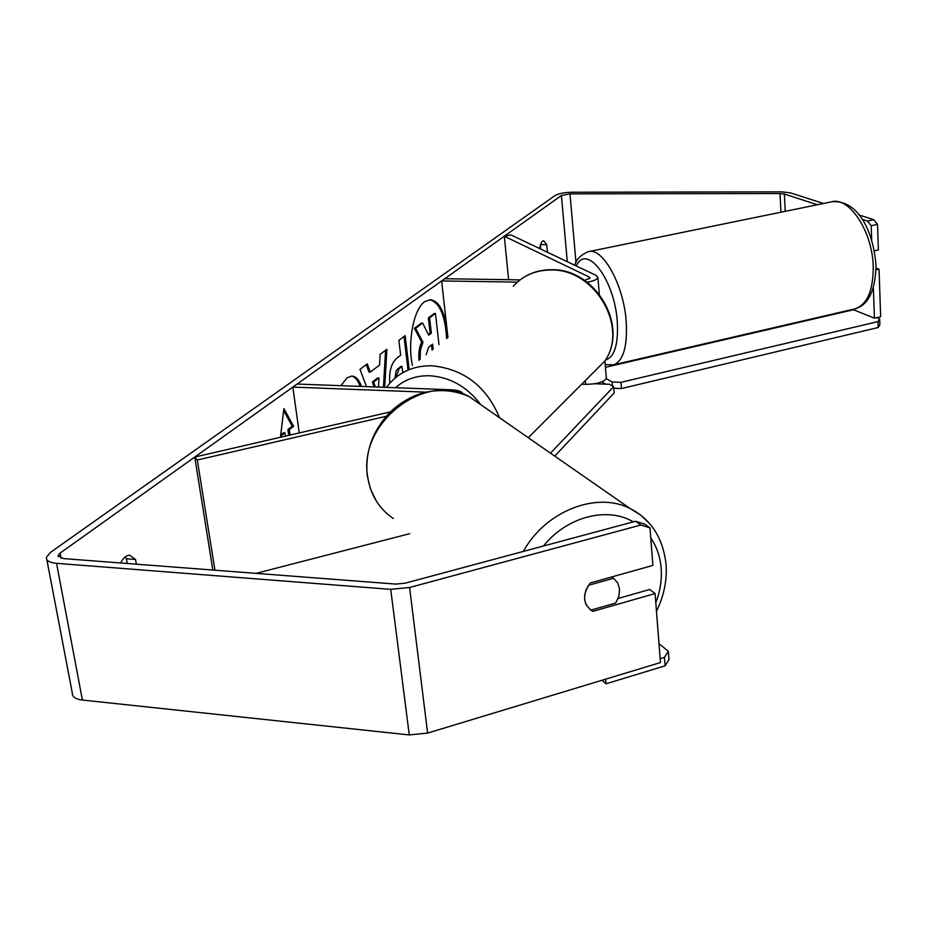 <?xml version="1.0" encoding="UTF-8"?>
<svg xmlns="http://www.w3.org/2000/svg" width="927" height="927" viewBox="0 0 927 927"><rect width="100%" height="100%" fill="white"/><g stroke="black" fill="none" stroke-linecap="round" stroke-linejoin="round"><path stroke-width="1.39" d="M584.543 280.383L589.978 278.077L589.213 277.011L504.3 236.234L510.928 234.925L596.362 275.504L597.927 277.66C597.034 279.537 593.454 281.066 587.15 282.248M606.27 377.301L606.362 378.401C603.801 382.202 596.872 384.184 585.586 384.357L581.692 384.218M520.105 279.884L444.728 278.726L441.634 280.939L447.95 337.59M517.359 282.132L441.634 280.939M504.3 236.234L508.622 279.711M462.944 393.929C462.144 391.53 458.309 390.163 451.426 389.803L297.103 384.045L292.816 387.092L299.259 432.932M386.269 416.258L197.312 460.024L194.74 457.057L390.441 411.878M425.62 392.144L292.816 387.092M197.312 460.024L214.925 570.209M256.072 573.373L409.699 533.685M194.74 457.057L212.839 570.047M619.572 589.271L618.854 596.316L615.667 603.037L590.754 610.163L586.084 604.705L584.717 600.163L584.67 595.146L585.968 590.059L588.506 585.285L613.547 578.263L617.718 582.944L619.572 589.271M613.547 578.263L611.82 576.93M447.787 337.729L447.602 334.438M446.768 327.034C443.79 309.873 438.309 300.754 430.325 299.688L424.763 301.646C413.801 308.679 407.266 341.889 412.434 365.516M446.629 338.633C445.227 315.562 439.618 302.584 429.792 299.699M366.501 386.629L359.989 369.352L367.289 363.917L370.267 372.098L379.606 365.029L380.116 354.346L386.883 349.294L384.705 387.312M539.676 248.575C540.418 243.639 541.739 241.02 543.651 240.73L546.733 244.658L547.428 252.26M817.347 204.751L784.369 194.033L780.013 193.546L569.978 193.859L561.403 195.504L60.07 553.129L58.077 555.574L63.163 558.564L395.887 584.091L405.261 583.164L635.563 521.252L644.589 524.091L649.966 527.857L652.898 565.424L590.348 582.932C582.307 594.242 582.724 603.489 591.6 610.696L592.909 611.368L655.088 593.547L660.464 662.562L427.614 733.083L409.27 734.926L82.41 700.047C75.446 699.143 72.086 696.803 72.306 693.048L46.848 559.676M136.35 564.184L135.527 559.468L129.815 555.319C126.246 555.273 123.175 557.834 120.603 562.979M280.707 434.925L283.581 432.758L284.948 432.828L280.568 436.13L283.905 408.587L293.604 426.304L289.294 429.56L290.081 435.053M284.948 432.828L285.423 436.119M389.769 383.28C388.946 370.893 391.53 362.341 397.521 357.625L400.649 355.226L398.865 340.36L405.157 335.667L409.027 368.193M340.939 385.678L347.046 377.81L351.878 376.072C355.875 376.327 359.085 379.78 361.495 386.443M823.477 203.488L790.372 192.828L781.681 191.854L572.237 192.237C564.358 192.445 558.645 193.534 555.099 195.516L50.475 552.399L46.408 557.359C46.072 560.65 49.444 562.631 56.547 563.326L390.719 589.352L409.583 587.486L640.905 525.018L635.563 521.252M540.383 245.087L540.754 249.096M127.208 563.477L126.385 558.772L125.075 556.988M649.966 527.857L640.905 525.018M618.1 598.494L649.746 589.468L655.088 593.547M876.038 269.873L879.039 269.201L880.65 316.71L874.439 318.17L852.643 309.409M873.373 287.915L874.439 318.17M867.545 221.066L873.86 219.722L877.521 224.38L871.195 225.725L867.545 221.066L862.133 219.305M873.86 219.722L858.981 214.937M871.195 225.725L871.704 240.023M877.521 224.38L878.39 249.966L874.393 250.835M879.039 269.201L876.05 268.123M546.733 244.658L540.534 244.601M591.287 610.012L592.909 611.368M135.527 559.468L126.385 558.772M428.401 334.508L430.14 333.175L428.378 317.88L434.265 313.488L435.47 313.511L438.992 344.635M428.378 317.88L429.595 317.903L435.47 313.511M430.14 333.175L431.345 333.21L429.595 317.903M418.969 360.383C418.378 352.897 419.294 346.825 421.715 342.156L414.415 328.297L421.426 323.071L422.642 323.094L428.749 335.192L431.345 333.21M422.642 323.094L415.632 328.32L414.415 328.297M421.715 342.156L422.932 342.19L415.632 328.32M420.105 359.491L420.487 349.861L422.932 342.19M283.662 410.591L292.248 426.246L293.604 426.304M292.248 426.246L287.926 429.491L289.294 429.56M287.926 429.491L288.76 435.354M373.639 382.063L372.364 382.017L377.718 377.892L378.992 377.938L373.639 382.063L375.354 386.965M372.364 382.017L374.091 386.918M385.574 350.279L383.442 387.266M366.292 364.659L368.992 372.063L370.267 372.098M378.552 387.08L378.992 377.938M402.747 372.689L402.005 366.478L399.016 368.795L396.096 377.208M394.937 378.17L396.153 370.673L400.765 366.432L402.005 366.478M404.021 336.513L407.915 369.073M351.287 376.095C354.983 376.721 357.961 380.151 360.209 386.397M433.176 349.212L432.585 344.137L428.703 347.161L426.13 354.751M432.075 350.082L431.484 344.995M605.435 367.301L853.489 309.745M876.513 317.683L879.665 318.946L879.862 324.856L878.182 327.521L621.496 388.54L613.767 388.262M878.182 327.521L877.985 321.599L620.986 382.318L621.496 388.54M605.713 384.16L601.832 381.901M612.492 386.049L612.156 382.017L606.293 378.622M612.156 382.017L620.986 382.318M877.985 321.599L879.665 318.946M594.682 383.778L609.479 384.288L613.639 386.71L550.499 453.164M613.639 386.71L614.161 392.967L554.728 456.107M602.063 680.244L606.015 683.79L605.609 679.178M660.163 658.657L664.45 657.37L665.099 665.829L668.981 659.676L668.332 651.264L659.004 643.709M606.015 683.79L665.099 665.829M668.332 651.264L664.45 657.37M585.261 380.649L585.586 384.357M589.213 277.011L589.363 278.795M650.754 537.927C656.779 546.768 660.244 556.907 661.171 568.344C661.982 579.815 660.198 591.299 655.806 602.793M393.338 518.494C378.911 508.714 370.337 494.647 367.613 476.304C358.251 422.909 425.006 371.484 469.213 396.64L482.828 406.096M543.5 546.003C566.71 516.698 607.255 506.269 633.268 521.878M649.885 523.906L640.858 515.215L630.186 508.575C596.721 491.125 545.528 510.939 523.349 551.426M561.403 195.504L567.289 261.692M60.07 553.129L61.043 558.251M409.583 587.486L427.614 733.083M569.978 193.859L575.991 262.642M780.013 193.546L780.963 212.202M784.369 194.033L785.227 211.333M56.547 563.326L82.41 700.047M390.719 589.352L409.27 734.926M397.776 368.761L399.016 368.795M853.906 309.108L855.378 308.772C867.324 304.218 873.28 290.221 873.222 266.779C872.655 231.588 849.074 196.026 831.252 201.901L588.981 251.565M574.844 265.284C575.991 259.722 580.383 255.215 588.042 251.75C602.399 246.431 623.836 284.89 626.223 321.796C627.533 346.35 623.384 360.684 613.767 364.798L855.378 308.772C868.622 304.67 875.505 290.209 876.003 265.4C873.616 233.928 859.526 199.931 832.249 201.692M605.412 360.058C614.52 357.208 618.483 344.38 617.278 321.588C614.647 279.653 586.513 242.897 576.281 265.968M590.314 375.586L604.717 361.171C628.981 327.208 594.798 268.61 550.974 270C535.597 270.093 523.025 275.504 513.245 286.258M386.501 387.37L389.618 383.454C400.383 371.437 414.473 365.539 431.912 365.783C463.813 368.958 486.362 386.281 499.56 417.729M479.931 403.558C466.397 386.316 449.618 377.034 429.618 375.748C416.177 375.458 404.809 379.444 395.539 387.718M597.927 277.66L599.306 294.183M604.891 360.893L606.362 378.401M656.467 611.229C663.836 596.2 667.058 580.823 666.131 565.088C663.199 538.181 651.217 519.352 630.186 508.575L469.213 396.64C454.357 390.047 438.645 388.877 422.052 393.106C409.641 397.046 398.668 403.755 389.108 413.21C372.411 431.298 365.111 451.936 367.185 475.122M376.316 501.043L370.487 489.062L367.289 475.887M58.077 555.574L58.297 556.733M590.905 610.128L591.6 610.696M605.204 364.659L613.767 364.798M528.274 437.706L604.717 361.171C629.398 326.559 595.516 268.378 551.646 269.734C541.681 269.664 532.596 272.086 524.381 276.988"/></g></svg>

